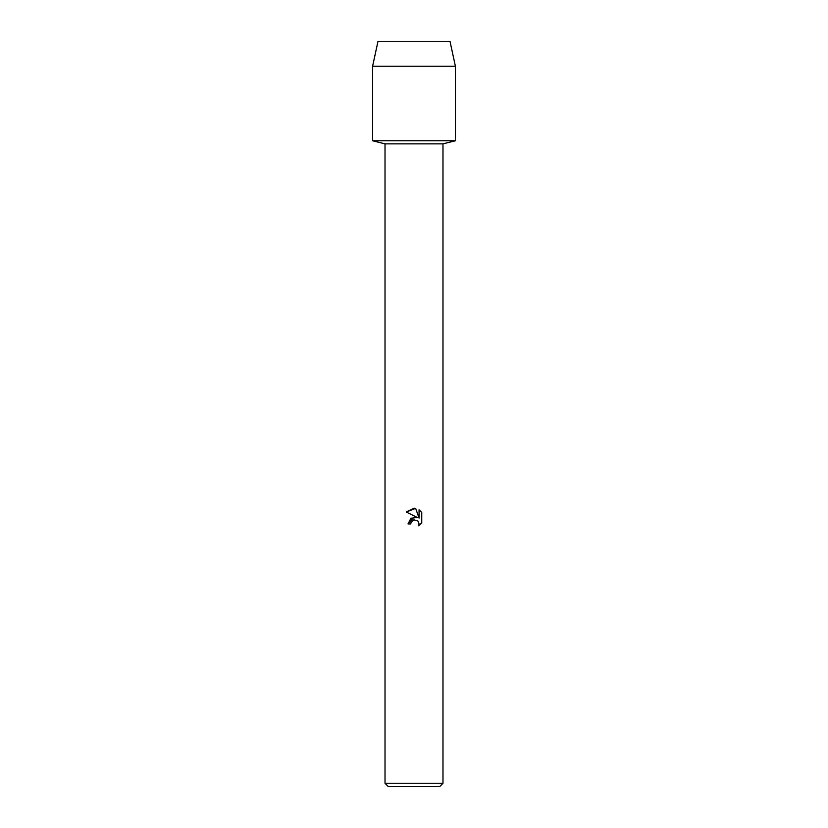 <?xml version="1.0" encoding="UTF-8"?>
<svg xmlns="http://www.w3.org/2000/svg" width="828" height="828" viewBox="0 0 828 828"><rect width="100%" height="100%" fill="white"/><g stroke="black" fill="none" stroke-linecap="round" stroke-linejoin="round"><path stroke-width="1.24" d="M450.018 41.4L377.982 41.4L450.018 41.4L455.4 66.24L455.4 140.76L414 140.76L455.4 140.76L442.98 143.865L442.98 783.288L385.02 783.288L388.332 786.6L439.668 786.6L442.98 783.288M385.02 783.288L385.02 143.865L442.98 143.865M414 519.849L411.185 522.054L410.74 523.938L407.997 523.938L414 517.086L417.322 517.49L406.248 512.035L414 508.216L415.677 508.392L419.061 518.131L419.061 509.789L421.752 512.511L421.752 522.799L418.637 525.78L419.071 523.917L417.85 520.967L414 519.849L417.85 520.967L419.071 523.917L418.637 525.78L421.752 522.789M410.74 523.938L411.019 522.416M417.322 517.49L410.936 518.266L407.997 523.938M411.185 522.054L413.348 520.056M413.369 520.046L413.979 519.86M421.752 512.511L419.061 509.789M415.677 508.392L406.248 512.035M377.982 41.4L372.6 66.24L372.6 140.76L414 140.76L372.6 140.76L385.02 143.865M372.6 66.24L455.4 66.24"/></g></svg>
